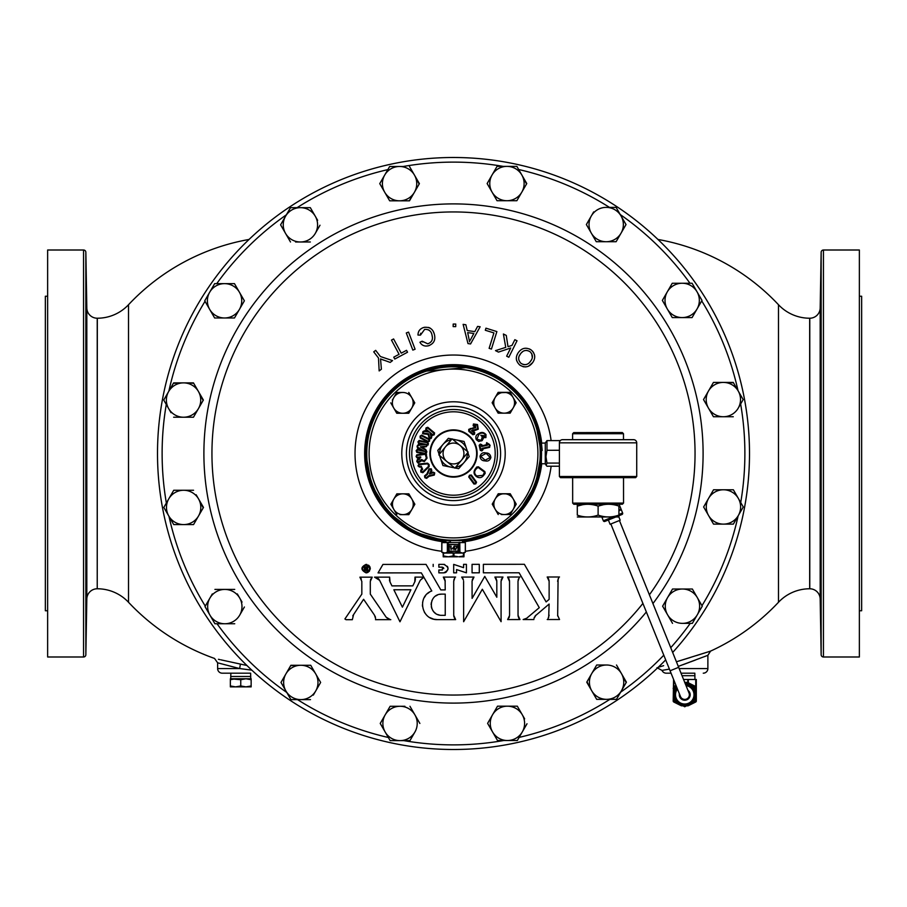 <?xml version="1.0" encoding="UTF-8"?>
<svg xmlns="http://www.w3.org/2000/svg" width="907" height="907" viewBox="0 0 907 907"><rect width="100%" height="100%" fill="white"/><g stroke="black" fill="none" stroke-linecap="round" stroke-linejoin="round"><path stroke-width="1.36" d="M619.424 520.516L689.037 693.05A4.626 4.626 0 0 1 686.486 699.07A4.626 4.626 0 0 1 680.465 696.508L610.853 523.985M86.392 504.564L86.176 536.944L86.392 504.564M86.029 632.066L86.55 599.686L86.074 631.397M86.176 370.056L86.392 402.436L86.176 370.056M86.052 275.229L86.573 306.747M820.971 274.934L820.45 307.314L820.948 275.229M820.45 599.686L820.971 632.066L820.45 599.686M820.608 504.564L820.824 536.944L820.608 504.564M820.824 370.056L820.608 402.436L820.824 370.056M250.74 676.486L230.763 676.486L230.763 678.776L245.944 678.776L251.148 679.706L251.148 678.776L245.944 678.776L250.74 678.776L250.627 673.187L222.249 673.187L230.877 673.187L230.763 676.486M679.388 693.855A5.442 5.442 0 0 0 684.751 700.215A5.442 5.442 0 0 0 687.971 690.397M684.751 682.778L695.147 688.776L695.147 694.773A10.396 10.396 0 0 1 684.751 705.181A10.396 10.396 0 0 1 674.354 694.773A10.396 10.396 0 0 0 689.955 703.787A10.396 10.396 0 0 0 685.556 684.411A10.396 10.396 0 0 1 695.147 694.773L695.147 700.782L684.751 706.78L674.354 700.782L674.354 688.776L676.781 687.381M694.83 673.187L681.032 673.187L694.83 673.187L694.932 679.468M465.291 552.318L465.348 542.579L465.382 552.159L463.987 553.066L443.194 553.089L441.8 552.182L445.36 553.089L447.378 552.374L454.974 553.077L459.804 552.363L462.593 553.066L465.348 552.159L463.284 552.907M462.037 540.549L445.11 540.561A0.578 0.578 0 0 0 445.337 540.323L461.81 540.311A0.578 0.578 0 0 0 462.037 540.549L465.37 542.567L441.811 542.59L465.37 542.579M463.862 541.808L462.536 541.604M450.496 541.876L448.171 542.386L448.183 552.374M446.017 541.83L444.611 541.626M445.11 540.561L441.788 542.59L441.8 552.17L443.965 553.089L441.822 552.17L441.879 542.431M453.5 476.628A23.128 23.128 0 0 0 476.628 453.5A23.128 23.128 0 0 0 453.5 430.372A23.128 23.128 0 0 0 430.372 453.5A23.128 23.128 0 0 0 453.5 476.628M542.182 450.518C541.252 440.19 541.037 441.153 541.536 453.421L541.298 463.681L545.288 463.817L545.266 443.024L546.966 440.609L546.978 450.28L545.946 456.686L546.989 463.08L546.15 465.314L546.989 466.232L559.392 466.221M636.725 442.831L636.725 476.504L559.392 476.504L559.392 442.831A3.14 3.14 0 0 1 562.544 439.68L633.585 439.68A3.14 3.14 0 0 1 636.725 442.831L559.392 442.831M559.914 476.504L560.469 477.649L635.648 477.649L636.204 476.504M623.54 503.079L622.395 504.224L573.814 504.269L572.668 503.124L623.54 503.079L623.517 477.649M572.6 433.75L573.746 432.605L622.338 432.56L623.483 433.705L572.6 433.75L572.612 439.68M577.306 504.269L577.294 506.129C584.21 503.68 591.149 503.68 598.11 506.117C605.026 503.668 611.964 503.657 618.914 506.095L618.925 515.097C612.01 517.546 605.071 517.546 598.11 515.108C591.194 517.557 584.255 517.568 577.306 515.131L577.294 504.269M618.925 516.956L618.925 515.097L618.925 516.956L577.317 516.99M618.925 510.46L620.978 508.918L622.621 513.011A1.145 1.145 0 0 1 621.987 514.496L618.925 515.732M603.495 516.967L602.033 517.557L603.336 520.788A1.145 1.145 0 0 0 604.833 521.423L615.887 516.967L608.37 519.994L610.094 524.28L620.184 520.21L618.869 516.956M689.037 693.05A4.626 4.626 0 0 1 686.486 699.07M366.054 564.403C360.589 567.102 360.589 569.925 366.065 572.861C371.53 570.163 371.53 567.34 366.054 564.403L366.882 564.483M367.448 565.333L368.083 565.673M368.65 566.149L369.41 567.351M369.591 568.043L369.637 568.734M369.557 569.426L369.342 570.072M369.262 570.242L368.571 571.195M366.065 572.215C370.691 569.925 370.691 567.533 366.054 565.05C361.428 567.34 361.428 569.721 366.065 572.215M433.183 564.347L433.183 566.467M439.566 615.116L437.525 614.47M435.666 613.438L434.827 612.792M434.068 612.078L432.786 610.445M431.845 608.631L431.29 606.692M431.108 604.686L431.301 602.713M431.879 600.74L432.809 598.96M435.689 596.001L437.525 594.992M439.555 594.346L441.698 594.13C427.968 593.858 427.855 615.524 441.72 615.331L445.246 615.32L445.235 594.119L441.698 594.13M445.099 580.151L445.224 589.913L440.825 589.913L426.052 564.392L382.947 564.426L378.049 572.907L421.313 572.873L431.789 590.979C417.005 596.08 420.905 619.912 437.265 619.617L433.784 619.209M453.761 749.499A295.999 295.999 0 0 0 665.681 659.888A295.999 295.999 0 0 1 157.501 453.761A295.999 295.999 0 0 1 724.103 333.538A295.999 295.999 0 0 1 672.665 652.462A295.999 295.999 0 0 0 453.239 157.501M649.401 594.811A241.557 241.557 0 0 0 453.285 211.943A241.557 241.557 0 0 0 211.943 453.715A241.557 241.557 0 0 0 642.904 603.416M390.191 362.415L392.538 360.601L390.191 362.415L380.532 358.923L381.405 369.194L379.16 370.929L381.405 369.194M380.77 359.013L382.04 359.535M382.55 359.739L383.922 360.238M407.538 352.222L406.529 350.329L407.538 352.222L394.76 359.059L393.751 357.165L399.08 354.308L391.473 340.091L393.604 338.946L401.211 353.163L406.529 350.329M412.821 350.102L415.089 349.24L412.821 350.102L406.291 332.96L408.558 332.098L415.089 349.24M424.964 327.223L422.934 327.71M418.048 334.048L417.98 335.057C418.048 331.112 420.054 328.561 423.988 327.416C429.748 326.701 433.251 329.184 434.498 334.853C435.689 340.318 433.58 343.98 428.161 345.85L429.442 345.465M434.136 333.549L433.342 331.701M430.383 328.243L428.626 327.404M425.723 346.077L428.161 345.85C424.51 346.565 421.766 345.374 419.941 342.268L422.129 341.191L419.941 342.268M422.662 341.996L422.129 341.191L427.753 343.821C431.721 342.358 433.161 339.558 432.072 335.42L432.288 336.712M428.705 329.899L430.258 331.248M432.072 335.42C431.381 331.168 428.909 329.162 424.646 329.388L420.463 335.114L420.655 333.243M453.194 324.048L453.171 326.611L453.194 324.048L455.756 324.06L455.733 326.633L453.171 326.611M467.989 343.583L470.574 343.946L467.989 343.583L463.126 324.355L465.858 324.751L463.126 324.355M467.207 330.545L465.858 324.751L467.207 330.545L474.803 331.622L477.581 326.407L480.132 326.758L470.574 343.946M523.112 366.723L525.652 366.927M528.543 366.167L532.658 362.607C529.2 367.233 524.915 368.061 519.824 365.102C515.664 361.133 515.244 356.859 518.555 352.267C522.013 347.835 526.23 347.075 531.207 349.989L529.529 348.968M517.591 353.764L516.707 355.827M516.332 358.9L516.65 360.657M534.654 357.823L534.699 356.088M534.699 356.066L534.359 354.331M533.622 352.664L532.42 351.054M506.65 356.168L508.827 357.256L506.65 356.168L510.709 347.993L498.465 352.097L495.505 350.624L498.465 352.097M489.122 348.345L491.435 349.07L489.122 348.345L493.918 332.926L485.302 330.25L485.948 328.175L485.302 330.25M441.788 551.275A98.466 98.466 0 0 1 355.034 453.591A98.466 98.466 0 0 1 453.409 355.034A98.466 98.466 0 0 1 551.116 440.609M551.139 466.221A98.466 98.466 0 0 1 465.382 551.252M859.36 610.751L861.65 610.751L861.65 296.249L859.36 296.249M47.64 296.249L45.35 296.249L45.35 610.751L47.64 610.751M222.249 673.187A4.626 4.626 0 0 1 217.623 668.561L217.623 662.802L219.607 663.334M239.38 668.493L251.375 670.092M666.248 673.187L671.055 673.187L666.248 673.187A4.626 4.626 0 0 1 662.008 670.409L669.4 669.094M703.254 673.187A4.626 4.626 0 0 0 707.879 668.561L707.879 655.308L678.289 666.396M220.118 663.471L221.762 663.901M223.61 664.389L225.458 664.876M228.145 665.579L238.915 668.38M83.557 656.997L83.557 250.003L47.64 250.003L47.64 656.997L83.557 656.997A2.29 2.29 0 0 0 85.848 654.752L86.823 599.005A10.408 10.408 0 0 1 97.23 588.779L97.321 318.221A42.776 42.776 0 0 0 128.522 304.718L128.522 602.282A42.776 42.776 0 0 0 97.321 588.779M83.557 250.003A2.29 2.29 0 0 1 85.848 252.248L85.848 654.752M676.418 661.781L710.578 651.113A217.374 217.374 0 0 0 778.478 602.282A42.776 42.776 0 0 1 809.679 588.779L809.77 588.779A10.408 10.408 0 0 1 820.177 599.005L821.152 654.752A2.29 2.29 0 0 0 823.443 656.997L859.36 656.997L859.36 250.003L823.443 250.003L823.443 656.997M809.77 588.779L809.77 318.221A10.408 10.408 0 0 0 820.177 307.995L821.152 252.248A2.29 2.29 0 0 1 823.443 250.003M86.823 599.005L86.823 307.995A10.408 10.408 0 0 0 97.23 318.221L97.321 318.221M778.478 602.282L778.478 304.718A42.776 42.776 0 0 0 809.679 318.221L809.679 588.779M704.467 656.623L707.879 655.308L710.578 651.113L696.429 655.591M690.068 657.586L677.45 661.464M658.176 667.337L663.629 665.659M661.872 666.192L659.865 666.815M86.573 305.262L86.573 304.525M86.55 302.575L86.55 301.861M86.516 299.457L86.46 295.829M86.426 293.256L86.312 286.567M86.256 283.596L86.199 280.751M86.176 279.685L86.131 277.78M86.086 630.841L86.131 629.333M86.244 624.22L86.278 622.429M86.278 622.179L86.312 620.581M86.335 618.823L86.403 615.456M86.414 614.39L86.46 611.307M86.505 608.302L86.539 605.513M86.823 307.995L85.848 252.248M86.55 307.314L86.029 274.934M251.806 670.148L239.641 668.561L240.412 664.083L246.919 665.489L240.412 664.083C207.057 656.827 207.057 656.827 240.412 664.083L220.968 659.854M219.936 659.638L218.428 659.298M820.45 307.314L820.427 306.747M820.427 305.262L820.427 304.525M820.45 302.575L820.45 301.861M820.484 299.457L820.54 295.829M820.574 293.256L820.688 286.567M820.744 283.596L820.801 280.751M820.824 279.685L820.869 277.78M820.971 632.066L820.926 631.397M820.914 630.841L820.869 629.333M820.756 624.22L820.722 622.429M820.722 622.179L820.688 620.581M820.665 618.823L820.597 615.456M820.586 614.39L820.54 611.307M820.495 608.302L820.461 605.513M217.623 668.561L239.641 668.561L217.623 662.802L214.54 658.448A217.374 217.374 0 0 1 128.522 602.282M682.982 664.684L685.386 663.799M685.522 663.743L689.547 662.246M690.544 661.883L695.465 660.035M664.876 669.91L666.146 669.683M666.316 669.649L667.971 669.355M694.932 675.704L682.041 675.704M444.124 577.986L444.725 579.029M453.829 580.14L454.192 579.017M454.792 577.974L453.704 581.319L453.727 615.354L455.654 619.606L437.48 619.617M454.826 618.699L454.226 617.667M453.851 616.533L453.727 615.354M433.739 619.198L429.635 617.52M424.964 613.109L424.306 612.032M422.481 606.273L422.413 604.822M422.605 602.384L423.218 599.935M424.227 597.668L425.621 595.559M427.39 593.688L429.43 592.158M462.491 577.974L463.103 579.006M463.466 580.14L461.674 577.079L473.987 577.067L472.071 581.138L472.094 598.382L484.769 576.399L496.821 597.237L496.809 581.285L494.893 577.045L502.966 577.045L501.049 581.285L501.083 621.68L482.331 589.255L463.636 621.714L463.59 581.319M472.23 580.004L472.604 578.915M473.193 577.929L473.987 577.067M495.71 577.94L496.31 578.972M496.685 580.095L496.809 581.285M501.174 580.117L501.537 578.983M502.138 577.94L502.966 577.045M518.135 580.095L518.498 578.972M519.099 577.929L518.01 581.262L518.044 615.297L519.96 619.549L507.648 619.56L509.564 615.49L509.53 581.466L507.614 577.033L519.926 577.022M519.144 618.653L518.543 617.633M518.169 616.499L518.044 615.297M509.417 616.613L509.042 617.69M508.453 618.687L507.648 619.56M508.453 577.963L509.065 579.04M509.439 580.219L509.53 581.466M557.669 616L558.077 578.938M558.678 577.895L557.59 581.24M535.085 616.034L549.12 604.062L548.69 617.497M548.077 618.585L549.132 615.15M535.992 615.093L534.03 618.336M534.03 618.313L534.427 617.134M526.672 618.257L523.158 619.538L526.672 618.257L539.28 607.656L519.11 572.782L483.386 572.816L483.374 564.335L524.371 564.301L546.116 601.908L549.132 599.38L549.12 581.24L547.193 576.999L559.506 576.988M548.009 577.884L548.61 578.904M548.984 580.038L549.12 581.24M389.522 580.865L389.636 577.135L390.055 582.045L391.937 585.888L412.81 585.865L414.782 581.829L415.009 577.113L423.716 577.113L420.27 580.276L423.83 577.283M415.338 578.303L415.406 579.516M415.225 580.707L414.782 581.829M376.088 577.374L376.836 577.634M377.527 578.008L378.174 578.473M378.741 579.017L379.614 580.31L374.546 577.147L389.636 577.135M352.755 615.876L353.571 614.64L352.335 619.696L346.032 619.696A197.919 197.919 0 0 1 344.909 618.959L361.836 594.119L361.825 581.398L359.909 577.169L372.221 577.158L370.294 581.398L370.305 594.119L386.155 617.202L390.316 619.64M360.737 578.065L361.337 579.108M370.419 580.197L370.804 579.063M371.405 578.031L372.221 577.158M389.42 619.481L388.309 619.073M388.162 618.993L386.155 617.202M375.09 616.17L375.464 617.327M375.589 618.54L374.455 615.105L363.594 599.289L353.571 614.64M463.579 567.657L463.579 564.358L463.579 567.657L453.681 564.381L453.693 572.839L453.681 564.381M443.795 564.369L438.841 564.381L438.852 567.17L442.378 567.158L442.389 569.993L438.852 569.993L438.852 572.861L443.795 572.85C449.294 570.038 449.294 567.204 443.795 564.369L444.645 564.46M447.344 566.297L447.729 567.022M447.956 567.805L448.035 568.621M447.956 569.437L446.187 572.113M445.45 572.521L444.645 572.77M443.398 567.589L443.795 568.576M368.446 565.14L369.104 565.696M369.637 566.376L370.011 567.113M370.237 567.941L370.283 568.757M369.534 571.036L367.675 572.544M366.893 572.782L366.065 572.861M285.943 691.032L280.989 682.449L285.943 673.856A17.165 17.165 0 0 1 300.818 665.273L310.727 665.273L300.818 665.273A17.165 17.165 0 0 1 315.681 673.856L320.636 682.449L315.681 691.032L320.636 682.449L315.681 673.856A17.165 17.165 0 0 1 300.818 699.614A17.165 17.165 0 0 1 285.943 673.856L280.989 682.449L290.898 699.614L310.489 699.614M290.659 665.693L295.977 665.273M313.323 695.113L315.681 691.032M380.226 723.446L390.135 740.622L400.044 740.622A17.165 17.165 0 0 1 385.18 714.863L380.226 723.446L390.135 706.281L400.044 706.281A17.165 17.165 0 0 1 414.918 732.028L409.964 740.622L403.853 740.622A291.374 291.374 0 0 0 503.68 740.52M404.885 706.281L390.135 706.281L385.18 714.863A17.165 17.165 0 0 1 400.044 706.281M497.75 740.52L507.421 740.52A17.165 17.165 0 0 1 492.558 714.773A17.165 17.165 0 0 1 522.296 714.773A17.165 17.165 0 0 1 522.296 731.938L527.012 723.763M487.603 723.355L497.512 706.19L517.33 706.19L522.296 714.773L517.33 706.19L497.512 706.19L487.603 723.355L497.512 740.52M524.654 718.854L522.296 714.773M589.357 686.678L586.999 681.769M591.715 673.595A17.165 17.165 0 0 1 606.59 665.012L596.67 665.012L586.761 682.177L596.67 699.342L606.59 699.342A17.165 17.165 0 0 1 591.715 673.595L596.67 665.012L606.59 665.012A17.165 17.165 0 0 1 621.454 673.595L626.17 682.597M670.738 647.689A291.374 291.374 0 0 0 690.25 623.358L682.449 623.358A17.165 17.165 0 0 1 667.575 597.6A17.165 17.165 0 0 1 682.449 589.017L692.358 589.017L694.955 593.518M662.62 606.182L667.575 597.6L662.62 606.182L672.529 623.358M669.933 593.518L672.529 589.017L677.608 589.017M733.604 523.702L743.275 506.956L738.321 498.362A17.165 17.165 0 0 1 723.446 524.121A17.165 17.165 0 0 1 708.582 498.362A17.165 17.165 0 0 1 738.321 498.362L733.366 489.78L713.537 489.78L703.628 506.956L708.582 498.362M713.537 524.121L703.628 506.956L713.537 524.121L733.366 524.121M738.219 408.161L743.184 399.579L738.219 390.996A17.165 17.165 0 0 1 723.355 416.744L713.446 416.744L710.85 412.243M708.492 408.161A17.165 17.165 0 0 1 708.492 390.996L703.526 399.579L713.446 416.744L723.355 416.744A17.165 17.165 0 0 1 708.492 408.161L703.526 399.579L708.492 390.996A17.165 17.165 0 0 1 723.355 382.414L733.502 382.822M723.355 382.414A17.165 17.165 0 0 1 738.219 390.996L733.264 382.414L713.684 382.414M672.03 317.167L667.314 308.992A17.165 17.165 0 0 1 667.314 291.827L662.359 300.41L667.314 308.992A17.165 17.165 0 0 0 682.177 317.586L672.268 317.586L682.177 317.586A17.165 17.165 0 0 0 697.041 308.992L692.086 317.586L687.018 317.586M662.359 300.41L672.268 283.245L689.966 283.245A291.374 291.374 0 0 0 620.229 214.54L626.011 224.551L623.415 229.052M596.273 241.727L591.319 233.144L596.273 241.727L606.182 241.727A17.165 17.165 0 0 0 621.057 233.144L616.102 241.727L606.182 241.727A17.165 17.165 0 0 1 591.319 233.144L586.364 224.551L591.319 215.968A17.165 17.165 0 0 1 621.057 215.968A17.165 17.165 0 0 1 621.057 233.144L626.011 224.551L616.102 207.386L606.182 207.386M593.677 211.887L586.364 224.551L591.319 233.144A17.165 17.165 0 0 1 591.319 215.968M516.865 200.719L526.774 183.554L521.82 174.972A17.165 17.165 0 0 1 506.956 200.719A17.165 17.165 0 0 1 492.082 192.137L497.036 200.719L516.865 200.719L497.036 200.719L492.082 192.137A17.165 17.165 0 0 1 506.956 166.378A17.165 17.165 0 0 1 521.82 174.972L526.536 183.962M487.365 183.962L492.082 192.137M521.82 174.972L516.865 166.378L497.274 166.378M503.147 166.378A291.374 291.374 0 0 0 403.32 166.48L399.579 166.48A17.165 17.165 0 0 1 414.442 175.062L419.159 184.064M389.67 200.81L384.704 192.227A17.165 17.165 0 0 1 384.704 175.062L379.75 183.645L384.704 192.227A17.165 17.165 0 0 0 399.579 200.81L389.67 200.81L399.579 200.81A17.165 17.165 0 0 0 414.442 192.227L409.25 200.81M379.75 183.645L387.856 169.609A291.374 291.374 0 0 0 297.099 207.658M295.58 241.988L300.41 241.988A17.165 17.165 0 0 1 285.546 216.24A17.165 17.165 0 0 1 300.41 207.658L310.33 207.658L300.41 207.658A17.165 17.165 0 0 1 315.285 233.405L320.001 225.231M317.643 220.322L310.33 207.658M229.392 283.642L234.471 283.642L237.067 288.143M241.784 296.317L244.38 300.818L234.471 317.983L244.38 300.818L239.425 292.224A17.165 17.165 0 0 1 224.551 317.983L214.642 317.983L209.687 309.4A17.165 17.165 0 0 1 224.551 283.642A17.165 17.165 0 0 1 239.425 292.224L234.471 283.642L214.642 283.642L204.733 300.818L214.642 317.983L224.551 317.983A17.165 17.165 0 0 1 209.687 309.4M173.396 383.298L183.554 382.879A17.165 17.165 0 0 1 198.418 391.461L203.134 400.463M188.384 382.879L193.701 383.298M198.418 408.638L193.463 417.22L203.372 400.044L198.418 391.461A17.165 17.165 0 0 1 183.554 417.22A17.165 17.165 0 0 1 168.679 391.461A17.165 17.165 0 0 1 183.554 382.879L173.634 382.879L163.725 400.044L171.038 412.719M173.498 490.664L168.781 498.839A17.165 17.165 0 0 1 198.508 498.839L203.225 507.841M198.508 498.839A17.165 17.165 0 0 1 198.508 516.004L193.554 524.586L183.645 524.586A17.165 17.165 0 0 1 168.781 516.004L173.736 524.586L183.645 524.586A17.165 17.165 0 0 0 198.508 516.004L203.474 507.421L196.15 494.757M212.317 593.915L209.959 598.008A17.165 17.165 0 0 1 239.686 598.008A17.165 17.165 0 0 1 239.686 615.173L244.402 606.998M242.044 602.089L237.328 593.915M531.207 349.989C535.311 353.855 535.799 358.061 532.658 362.607M519.326 355.816L520.55 353.775C517.897 357.131 518.067 360.34 521.072 363.435C524.983 365.566 528.18 364.784 530.686 361.077C533.203 357.766 532.965 354.626 529.983 351.655C526.219 349.569 523.067 350.283 520.55 353.775M521.412 352.755L522.761 351.553M524.756 350.59L526.831 350.397M531.74 353.662L532.318 357.619M531.411 360L529.96 361.984M526.445 364.512L524.359 364.705M523.441 364.557L521.072 363.435M495.505 350.624L505.743 347.381L503.408 334.003L506.276 335.431L507.999 346.689L512.002 345.397L514.847 339.694L517.024 340.771L508.827 357.256M485.948 328.175L496.877 331.577L491.435 349.07M470.234 340.272L473.828 333.481L467.672 332.608L469.611 341.86L467.672 332.608M420.463 335.114L417.98 335.057M379.16 370.929L378.491 358.027L373.729 351.848L375.657 350.351L380.418 356.53L392.538 360.601M533.917 619.538L523.158 619.538M557.612 615.275L559.54 619.515L547.227 619.526M455.609 577.079L443.308 577.09L445.224 581.33M410.905 589.754L393.853 589.765L402.391 607.168L410.905 589.754M420.27 580.276L399.976 621.783L379.614 580.31M390.804 619.662L375.464 619.674M472.071 572.827L472.059 564.347L479.281 564.335L479.293 572.816L472.071 572.827M463.579 564.358L466.402 564.347L466.413 572.827L456.561 569.573L456.561 572.839L453.693 572.839M365.351 572.147L364.671 571.932M363.48 571.115L363.027 570.548M364.081 565.639L364.693 565.322M365.351 565.118L366.054 565.05M365.544 569.879L366.757 569.891L366.757 568.746L365.555 568.768M367.63 570.616L364.535 570.22L364.161 566.387L365.147 566.387L365.385 567.918L366.757 568.054L366.757 566.387L367.618 566.376L367.63 570.616M365.895 568.054L365.147 566.387M209.959 615.173A17.165 17.165 0 0 1 209.959 598.008L204.993 606.59L214.914 623.755L224.823 623.755A17.165 17.165 0 0 1 209.959 615.173M234.732 623.755L224.823 623.755A17.165 17.165 0 0 0 239.686 615.173M234.732 589.414L214.914 589.414M168.781 516.004A17.165 17.165 0 0 1 168.781 498.839L163.816 507.421L168.781 516.004M193.554 490.256L173.736 490.256M193.554 524.586L198.508 516.004M173.634 417.22L193.463 417.22M198.418 391.461L193.463 382.879L183.554 382.879M224.551 317.983L234.471 317.983M310.33 241.988L300.41 241.988A17.165 17.165 0 0 0 315.285 233.405M300.41 207.658L290.501 207.658L280.592 224.823L290.501 241.988M384.704 175.062A17.165 17.165 0 0 1 399.579 166.48L389.67 166.48L384.704 175.062M414.442 175.062A17.165 17.165 0 0 1 414.442 192.227L419.397 183.645L409.488 166.48M399.579 200.81L409.488 200.81L414.442 192.227M497.036 166.378L487.127 183.554M606.182 241.727L616.102 241.727L621.057 233.144M682.177 283.245A17.165 17.165 0 0 1 697.041 308.992L702.007 300.41L692.086 283.245L672.268 283.245L667.314 291.827A17.165 17.165 0 0 1 682.177 283.245M682.177 317.586L692.086 317.586L697.041 308.992M713.446 382.414L708.492 390.996M723.355 416.744L733.264 416.744M682.449 589.017A17.165 17.165 0 0 1 697.313 614.776L702.267 606.182L692.358 589.017L672.529 589.017L667.575 597.6M682.449 623.358A17.165 17.165 0 0 0 697.313 614.776L692.358 623.358L682.449 623.358M606.59 699.342A17.165 17.165 0 0 0 621.454 690.76L626.408 682.177L621.454 673.595A17.165 17.165 0 0 1 621.454 690.76L616.499 699.342L606.59 699.342M621.454 673.595L616.499 665.012M507.421 740.52A17.165 17.165 0 0 0 522.296 731.938L517.33 740.52L507.421 740.52M400.044 740.622A17.165 17.165 0 0 0 414.918 732.028L409.964 740.622L400.044 740.622M419.873 723.446L409.964 706.281M300.818 665.273L290.898 665.273L285.943 673.856M315.681 673.856L310.727 665.273M501.356 514.541L504.235 514.541A10.396 10.396 0 0 1 495.233 498.952L498.238 493.748L510.358 493.952M513.237 498.952A10.396 10.396 0 0 1 513.237 509.349L510.233 514.541L504.235 514.541A10.396 10.396 0 0 0 513.237 509.349L516.242 504.145L510.233 493.748L498.238 493.748L495.233 498.952A10.396 10.396 0 0 1 513.237 498.952L516.117 504.349M513.237 509.349L509.995 514.541M495.233 498.952L492.229 504.145L498.238 514.541L492.229 504.145L493.793 501.446M396.518 392.867L402.765 392.459A10.396 10.396 0 0 1 411.767 397.651L414.646 403.059M411.767 408.048L408.762 413.252L414.771 402.855L411.767 397.651A10.396 10.396 0 0 1 402.765 413.252A10.396 10.396 0 0 1 393.763 397.651A10.396 10.396 0 0 1 402.765 392.459L396.767 392.459L392.323 400.146M396.767 413.252L390.758 402.855L396.767 413.252L408.762 413.252M399.976 514.632L402.855 514.632A10.396 10.396 0 0 1 393.853 499.031L396.847 493.839L408.853 493.839L414.862 504.235L411.857 499.031A10.396 10.396 0 0 1 411.857 509.439L408.615 514.632M393.853 499.031A10.396 10.396 0 0 1 402.855 493.839L396.847 493.839L390.849 504.235L396.847 514.632L390.849 504.235L392.414 501.537M497.909 392.776L510.153 392.368L516.151 402.765L510.153 413.161L498.147 413.161L492.138 402.765L493.703 400.066M482.161 435.439L483.442 438.183L482.173 440.553L478.658 441.46L476.254 439.589C475.257 436.823 476.05 434.861 478.635 433.705C481.334 431.777 483.794 432.083 486.016 434.623L485.914 437.616L484.225 437.571L483.646 436.052L480.812 435.292L482.275 436.652L481.311 440.337L476.821 439.237L478.987 434.272C481.481 432.526 483.635 432.752 485.449 434.963L485.574 437.049L484.803 437.231L484.213 435.7L480.812 435.292M485.835 452.956C488.839 452.956 490.517 454.498 490.857 457.582C489.859 460.484 487.932 461.584 485.052 460.869C482.036 460.869 480.359 459.327 480.018 456.244C481.016 453.341 482.955 452.242 485.835 452.956L490.199 457.513L485.12 460.2L480.687 456.312L485.755 453.625M473.942 484.055L468.726 476.946L469.475 475.234L471.323 475.019L476.549 482.15L475.79 483.85L473.942 484.055L474.463 483.624L469.282 476.572L469.871 475.767L470.812 475.449L475.982 482.513L474.463 483.624M427.605 463.171L429.09 464.509L429.158 466.686L422.877 472.683L420.814 472.071L420.769 470.189L421.857 469.168L420.814 466.89L419.419 467.048L418.002 465.881L418.932 463.976L427.605 463.171L428.694 466.198L422.413 472.196L421.222 470.665L422.662 469.327L421.222 466.175L419.34 466.379L418.603 465.608L419 464.645L427.651 463.84M428.036 442.072L420.19 437.99L420.088 436.12L421.653 435.111L429.521 439.203L429.612 441.063L428.036 442.072L428.308 441.46L420.519 437.412L420.689 436.426L421.392 435.723L429.181 439.77L428.308 441.46M423.501 433.863L422.617 433.546L422.911 431.641L424.476 430.757L427.378 431.131L425.734 429.759L426.018 427.911L427.787 427.276L434.566 432.934L434.249 434.782L432.492 435.394L431.074 434.226L431.789 436.755L431.222 438.41L429.43 439.045L428.07 434.374L423.501 433.863L423.422 432.061L424.374 431.415L429.567 432.083L426.177 429.26L427.39 427.809L434.113 433.421L432.9 434.872L429.861 432.333L431.154 436.959L429.85 438.523L428.614 433.761L423.603 433.206M418.558 443.5L417.957 441.788L419.181 440.439L427.344 442.094L428.455 443.704L426.29 446.686L422.231 447.298L425.723 449.498L426.846 451.663L426.052 453.817L427.027 458.194L424.317 461.595L421.619 460.722L417.957 462.989L416.767 461.414L417.277 459.724L420.111 457.627L417.243 458.035L416.086 456.561L416.778 454.838L423.966 453.829L416.767 452.366L416.154 450.643L417.39 449.305L421.086 450.053L417.481 447.877L417.061 446.165L418.116 444.759L422.14 444.226L418.558 443.5L419.079 441.097L427.197 442.741L427.798 443.591L426.211 446.029L420.383 446.902L425.383 450.065L426.188 451.539L425.054 453.364L416.925 451.72L417.288 449.963L424.703 451.471L417.832 447.31L417.719 446.301L418.218 445.416L426.143 444.351L418.728 442.854M434.714 472.887L434.317 475.064L429 476.356L426.619 478.363L424.873 477.74L424.544 475.903L426.925 473.896L429.068 468.862L431.267 468.817L431.823 470.586L430.768 472.796L433.047 472.139L434.714 472.887L434.158 474.418L428.694 475.744L426.211 477.842L425.383 477.309L424.998 476.402L427.469 474.304L429.68 469.123L431.21 470.302L429.43 473.964L433.263 472.774L434.204 473.318M483.748 475.268C481.696 477.944 479.236 478.363 476.39 476.526C473.647 474.259 473.307 471.697 475.381 468.817L476.708 467.037L478.431 466.81L484.905 471.64L485.177 473.363L483.748 475.268L476.787 475.994C474.304 474.021 474.021 471.765 475.926 469.214L478.046 467.354L484.497 472.173L483.216 474.871M483 449.713L481.832 450.926L480.291 450.325L479.157 445.292L480.302 444.09L481.878 444.691L482.105 445.734L486.231 444.804L486.651 442.639L489.701 444.566L489.655 447.332L482.819 448.863L483 449.713L480.925 450.144L479.814 445.167L480.449 444.736L481.232 444.849L481.606 446.527L487.478 445.212L486.356 443.942L486.798 443.296L489.236 445.042L489.474 446.686L482.014 448.353L482.343 449.827M474.701 432.526L474.531 434.238L472.898 434.748L468.76 431.29L468.726 429.362L475.223 427.22L473.148 425.768L473.443 423.988L477.513 424.533L478.25 429.192L473.08 431.165L474.701 432.526L473.295 434.204L469.191 430.78L470.404 429.147L475.744 427.639L475.563 425.995L473.579 425.247L473.953 424.431L477.093 425.043L477.74 428.762L471.436 430.666L474.259 433.013M424.476 430.757L424.374 431.415M427.378 431.131L429.567 432.083M431.074 434.226L429.861 432.333M431.789 436.755L431.154 436.959M428.898 438.036L429.544 437.866M428.07 434.374L428.614 433.761M420.19 437.99L420.519 437.412M420.088 436.12L420.689 436.426M421.653 435.111L421.392 435.723M429.521 439.203L429.181 439.77M429.612 441.063L429.011 440.757M426.052 453.817L423.966 453.829M416.767 452.366L416.925 451.72M426.585 452.922L425.939 452.786M428.206 444.94L427.548 444.804M426.29 446.686L426.211 446.029M417.957 441.788L418.603 441.913M416.154 450.643L416.812 450.779M417.39 449.305L417.288 449.963M422.231 447.298L420.383 446.924M422.14 444.226L426.143 444.351M421.086 450.053L424.703 451.459M417.481 447.877L417.832 447.31M417.061 446.165L417.719 446.301M418.116 444.759L418.218 445.416M419.181 440.439L419.079 441.097M427.344 442.094L427.197 442.741M428.455 443.704L427.798 443.591M425.723 449.498L425.383 450.065M426.846 451.663L426.188 451.539M425.202 453.851L426.358 458.194L424.227 460.937L421.574 459.486L417.866 462.321L417.605 460.303L419.544 459.191L420.678 456.867L417.175 457.366L416.744 456.47L416.914 455.495L425.258 454.316M426.585 454.679L425.927 454.792M416.778 454.838L416.914 455.495M420.111 457.627L420.678 456.867M417.243 458.035L417.175 457.366M419.204 458.613L419.544 459.191M420.19 457.525L420.757 457.457M418.762 462.638L418.422 462.06M421.619 460.722L421.574 459.486M424.317 461.595L424.227 460.937M427.027 458.194L426.358 458.194M416.086 456.561L416.744 456.47M417.957 462.989L417.866 462.321M419.419 467.048L419.34 466.379M418.002 465.881L418.603 465.608M420.814 466.89L421.222 466.175M429.09 464.509L428.489 464.792M418.932 463.976L419 464.645M421.857 469.168L422.662 469.327M420.814 472.071L421.415 471.787M434.317 475.064L434.158 474.418M429 476.356L428.694 475.744M431.823 470.586L431.21 470.302M430.768 472.796L430.882 473.454M433.047 472.139L433.263 472.774M430.145 472.558L430.723 472.83L429.43 473.964M476.549 482.15L475.982 482.513M490.857 457.582L490.199 457.513M480.018 456.244L480.687 456.312M485.052 460.869L485.12 460.2M481.832 450.926L481.696 450.269M480.291 450.325L480.925 450.144M479.157 445.292L479.814 445.167M481.878 444.691L481.232 444.849M482.105 445.734L481.606 446.527M486.231 444.804L487.478 445.212M486.651 442.639L486.798 443.296M490.154 445.677L489.508 445.813M489.655 447.332L489.474 446.686M482.819 448.863L482.014 448.353M482.841 436.301L482.275 436.652M483.646 436.052L484.213 435.7M484.225 437.571L484.803 437.231M485.914 437.616L485.574 437.049M486.016 434.623L485.449 434.963M478.635 433.705L478.987 434.272M476.254 439.589L476.821 439.237M481.662 440.904L481.311 440.337M472.989 430.508L473.057 431.154L471.436 430.666M559.392 463.069L546.989 463.08M559.392 450.269L546.978 450.28M560.322 440.598L546.966 440.609M602.033 517.557L601.692 516.707M620.978 508.918L619.084 504.235M621.318 509.779L618.925 510.754M603.257 504.757L598.11 506.117L598.11 515.108M582.441 504.768L577.294 506.129M411.767 397.651L408.762 392.459M402.855 493.839A10.396 10.396 0 0 1 411.857 499.031L408.853 493.839L402.855 493.839M411.857 509.439L408.853 514.632L402.855 514.632A10.396 10.396 0 0 0 411.857 509.439L414.862 504.235M504.145 392.368A10.396 10.396 0 0 1 513.147 407.969L516.151 402.765L510.153 392.368L498.147 392.368L495.143 397.561A10.396 10.396 0 0 1 504.145 392.368M495.143 407.969A10.396 10.396 0 0 1 495.143 397.561L492.138 402.765L498.147 413.161L504.145 413.161A10.396 10.396 0 0 1 495.143 407.969M504.145 413.161A10.396 10.396 0 0 0 513.147 407.969L510.153 413.161L504.145 413.161M461.13 460.597L454.929 468.148L447.378 461.946A10.431 10.431 0 0 0 461.13 460.597L461.946 459.622A10.431 10.431 0 0 0 460.597 445.87L459.622 445.054A10.431 10.431 0 0 0 445.87 446.403L445.054 447.378A10.431 10.431 0 0 0 446.403 461.13L447.378 461.946M446.403 461.13L438.852 454.929L445.054 447.378M445.87 446.403L452.071 438.852L459.622 445.054M460.597 445.87L468.148 452.071L461.946 459.622M439.192 454.52L437.786 450.382L448.341 438.33L451.924 439.045M452.423 439.135L464.055 441.448L466.64 449.033A13.877 13.877 0 0 0 453.024 439.634M455.711 467.196A13.877 13.877 0 0 0 463.93 462.649L469.214 456.618L467.808 452.48M467.479 451.527L466.64 449.033A13.877 13.877 0 0 1 467.196 451.289M467.366 453.024A13.877 13.877 0 0 1 463.93 462.649L458.659 468.67L455.076 467.955M454.577 467.865L442.945 465.552L439.521 455.473M451.289 439.804A13.877 13.877 0 0 0 439.634 453.976M439.804 455.711A13.877 13.877 0 0 0 453.976 467.366M458.205 544.597L449.135 544.427L449.146 551.365L458.024 551.354L458.205 544.597L449.135 544.608L449.146 551.173L458.024 551.173L458.024 544.415M455.269 546.15L456.879 546.513L455.586 549.71L457.4 546.15L455.269 546.15M454.271 546.071L452.378 548.826L454.033 548.826L454.033 549.619L454.736 548.826L454.271 546.071M450.45 546.161L451.096 549.631L451.085 546.161L450.45 546.161M454.963 552.919L459.804 552.363M445.269 552.93L447.264 552.216L452.208 552.919M461.901 552.907L459.906 552.204L459.792 542.375M458.987 552.363L458.987 542.375M447.378 552.374L447.366 542.386M676.305 686.202L673.799 687.517L676.305 686.202M686.009 683.504L687.801 683.504L687.778 679.468L696.315 679.468L696.315 701.009A1.145 1.145 0 0 1 695.68 702.029L688.322 705.703A1.145 1.145 0 0 1 687.812 705.827L686.418 705.827M687.755 682.483L695.726 686.531L695.703 687.517L688.311 683.617L695.703 687.517A1.145 1.145 0 0 1 696.315 688.538M676.973 687.869A10.396 10.396 0 0 0 674.354 694.773A10.396 10.396 0 0 1 676.973 687.869A10.396 10.396 0 0 0 674.354 694.773M683.084 705.827L681.69 705.827A1.145 1.145 0 0 1 681.18 705.703L673.822 702.029A1.145 1.145 0 0 1 673.187 701.009L673.584 679.468M696.315 695.964L696.315 679.468M673.776 679.933L673.799 687.517A1.145 1.145 0 0 0 673.187 688.538L673.345 687.948M688.334 683.629A1.145 1.145 0 0 0 687.801 683.504L687.767 683.493A1.145 1.111 -62.2 0 1 688.311 683.617L688.345 679.468M683.561 679.468L687.778 679.468M695.726 679.468L695.726 686.531L696.315 686.531M443.75 553.089L443.194 555.946L448.387 556.807L443.285 556.819L443.296 556.104L443.194 556.819M443.194 556.649L443.761 556.104M459.985 556.637L463.987 555.923L458.783 556.796L463.896 556.796L463.885 556.082L463.987 556.796L463.42 556.082M453.262 553.077L453.273 555.889L457.593 556.637M449.589 556.649L453.273 555.889L448.387 556.807L457.536 556.796L453.262 556.048L453.171 553.077M443.194 555.946L443.194 552.907M463.987 553.066L463.987 555.923M235.548 678.776L230.355 679.706L230.355 678.776L240.752 679.706L245.944 678.776M251.148 679.706L251.148 685.953L245.944 686.882L240.752 685.953L235.548 686.882L230.355 685.953L230.355 686.882L251.148 686.882L251.148 685.953M240.752 679.706L240.752 685.953M230.355 679.706L230.355 685.953M678.663 667.314L670.08 670.772M677.461 689.082A9.251 9.251 0 0 0 684.751 704.025A9.251 9.251 0 0 0 694.002 694.773A9.251 9.251 0 0 0 686.043 685.624M444.385 540.98A87.956 87.956 0 0 1 365.544 453.579A87.956 87.956 0 0 1 453.421 365.544A87.956 87.956 0 0 1 541.456 453.421A87.956 87.956 0 0 1 462.763 540.969M541.728 443.149A88.829 88.829 0 0 0 448.273 364.818A88.829 88.829 0 0 0 443.104 541.717L412.447 532.273L387.142 512.557L370.487 485.132L364.671 453.579L370.918 420.769L388.842 392.584L415.905 373.015L448.273 364.818L481.39 369.16L510.562 385.418L531.672 411.302L541.728 443.149M559.914 477.093L636.204 477.093M369.092 453.568A84.408 84.408 0 0 0 453.568 537.908A84.408 84.408 0 0 0 537.908 453.432A84.408 84.408 0 0 0 453.432 369.092A84.408 84.408 0 0 0 369.092 453.568M540.221 453.421A86.721 86.721 0 0 1 453.579 540.221A86.721 86.721 0 0 1 366.779 453.579A86.721 86.721 0 0 1 453.421 366.779A86.721 86.721 0 0 1 540.221 453.421M411.801 453.534A41.699 41.699 0 0 0 453.534 495.199A41.699 41.699 0 0 0 495.199 453.466A41.699 41.699 0 0 0 453.466 411.801A41.699 41.699 0 0 0 411.801 453.534M497.512 453.466A44.012 44.012 0 0 1 453.534 497.512A44.012 44.012 0 0 1 409.488 453.534A44.012 44.012 0 0 1 453.466 409.488A44.012 44.012 0 0 1 497.512 453.466M498.986 378.423L519.292 395.395L535.583 422.401L541.286 453.421L535.459 484.939L518.702 512.262L493.261 531.763L462.513 540.821A87.775 87.775 0 0 0 541.275 453.421A87.775 87.775 0 0 0 453.421 365.725A87.775 87.775 0 0 0 365.725 453.579A87.775 87.775 0 0 0 444.645 540.833L413.875 531.831L388.4 512.387L371.598 485.086L365.714 453.579L369.988 426.449L378.616 407.697L395.667 387.47M429.884 453.523A23.616 23.616 0 0 1 453.477 429.884A23.616 23.616 0 0 1 477.116 453.477A23.616 23.616 0 0 1 453.523 477.116A23.616 23.616 0 0 1 429.884 453.523M500.596 453.455A47.096 47.096 0 0 0 453.455 406.404A47.096 47.096 0 0 0 406.404 453.545A47.096 47.096 0 0 0 453.545 500.596A47.096 47.096 0 0 0 500.596 453.455M401.79 453.545A51.71 51.71 0 0 1 453.455 401.79A51.71 51.71 0 0 1 505.21 453.455A51.71 51.71 0 0 1 453.545 505.21A51.71 51.71 0 0 1 401.79 453.545M297.519 699.614A291.374 291.374 0 0 0 388.332 737.493M217.034 623.755A291.374 291.374 0 0 0 286.771 692.46M168.985 516.366A291.374 291.374 0 0 0 205.277 606.103M166.276 404.465A291.374 291.374 0 0 0 166.366 503.022M205.027 301.317A291.374 291.374 0 0 0 168.872 391.132M286.363 214.823A291.374 291.374 0 0 0 216.75 283.642M646.351 611.964A249.606 249.606 0 0 1 203.894 453.715A249.606 249.606 0 0 1 676.792 341.95A249.606 249.606 0 0 1 652.938 603.586M679.162 668.561L707.879 668.561M821.152 654.752L821.152 252.248M820.177 307.995L820.177 599.005M97.23 318.221L97.23 588.779M519.144 737.391A291.374 291.374 0 0 0 609.901 699.342M620.637 692.177A291.374 291.374 0 0 0 663.788 655.194M701.973 605.683A291.374 291.374 0 0 0 738.128 515.868M740.724 502.535A291.374 291.374 0 0 0 740.634 403.978M738.015 390.634A291.374 291.374 0 0 0 701.723 300.897M609.481 207.386A291.374 291.374 0 0 0 518.668 169.507M420.474 461.606L420.134 461.028M426.925 457.083L426.267 457.173M417.277 459.724L417.605 460.303M416.767 461.414L417.435 461.323M429.068 468.862L429.68 469.123M480.302 444.09L480.449 444.736M470.325 428.489L470.404 429.147M472.672 428.195L472.751 428.852M603.336 520.788L612.815 516.967M618.925 514.496L622.621 513.011M464.055 541.706A88.829 88.829 0 0 0 541.74 463.692L533.52 492.082L516.446 516.185L492.399 533.361L464.055 541.706M685.556 684.411A10.396 10.396 0 0 1 695.147 694.773M673.833 686.508L675.964 685.375M684.728 682.347L688.345 682.347M443.75 555.946L447.196 556.649M453.908 553.077L453.908 555.889L453.999 553.077M463.432 555.923L463.432 553.066M572.668 503.124L572.646 477.649M545.288 463.817L546.15 465.314M249.04 239.459A217.374 217.374 0 0 0 128.522 304.718M778.478 304.718A217.374 217.374 0 0 0 657.96 239.459M656.985 667.711L662.008 670.409M422.288 371.462L469.996 367.29M541.286 443.16L545.266 443.024M623.483 439.68L623.483 433.705"/></g></svg>
